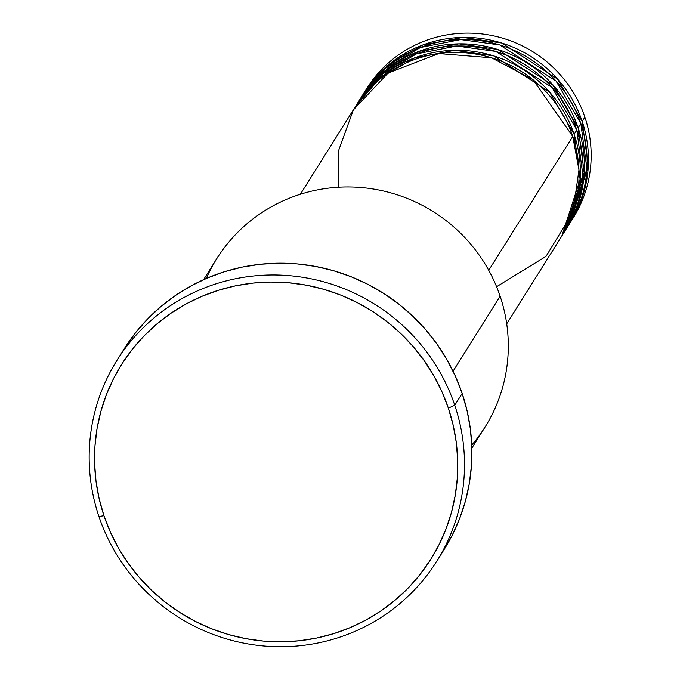 <?xml version="1.0" encoding="UTF-8"?>
<svg xmlns="http://www.w3.org/2000/svg" width="680" height="680" viewBox="0 0 680 680"><rect width="100%" height="100%" fill="white"/><g stroke="black" fill="none" stroke-linecap="round" stroke-linejoin="round"><path stroke-width="1.02" d="M441.125 52.581L438.948 53.541M496.587 286.722L546.031 256.36L572.925 212.245L578.961 169.915L572.764 136.451A121.831 119.161 -147.9 0 0 471.69 53.473A121.831 119.161 -147.9 0 0 354.798 107.55L300.356 194.259M356.142 105.4A121.831 119.161 32.1 0 0 355.478 106.479L379.993 78.038L414.732 57.834L454.852 50.277L493.663 55.879L549.474 91.919L574.115 134.308L580.218 179.137L561.816 236.028A121.831 119.161 32.1 0 0 562.496 234.957L565.19 230.673A121.831 119.161 -147.9 0 0 576.81 130.016A121.831 119.161 -147.9 0 0 475.728 47.03A121.831 119.161 -147.9 0 0 358.836 101.116L356.142 105.4A121.831 119.161 32.1 0 1 473.034 51.323A121.831 119.161 32.1 0 1 574.115 134.308L576.81 130.016L574.115 134.308A121.831 119.161 32.1 0 1 562.496 234.957M563.822 232.798L582.887 175.338L576.81 130.016L551.998 87.439L495.712 51.391L456.646 46.002L416.406 53.924L381.76 74.528L357.519 103.275M360.188 98.966A121.831 119.161 32.1 0 0 359.516 100.045L384.038 71.604L418.769 51.399L458.889 43.843L497.7 49.444L553.52 85.484L578.153 127.874L584.256 172.703L565.862 229.594A121.831 119.161 32.1 0 0 566.542 228.523L569.236 224.23A121.831 119.161 -147.9 0 0 580.847 123.581A121.831 119.161 -147.9 0 0 479.774 40.596A121.831 119.161 -147.9 0 0 362.882 94.681L360.188 98.966A121.831 119.161 32.1 0 1 477.079 44.889A121.831 119.161 32.1 0 1 578.153 127.874L580.847 123.581L578.153 127.874A121.831 119.161 32.1 0 1 566.542 228.523M567.86 226.363L586.925 168.895L580.847 123.581L556.036 81.005L499.758 44.956L460.692 39.567L420.444 47.489L385.798 68.093L361.556 96.841M364.225 92.531A121.831 119.161 32.1 0 0 363.553 93.61L388.076 65.161L422.807 44.956L462.935 37.408L501.738 43.01L557.558 79.05L582.199 121.439L588.302 166.26L569.899 223.159A121.831 119.161 32.1 0 0 570.579 222.088L573.274 217.796A121.831 119.161 -147.9 0 0 584.885 117.147A121.831 119.161 -147.9 0 0 483.812 34.161A121.831 119.161 -147.9 0 0 366.92 88.239L364.225 92.531A121.831 119.161 32.1 0 1 481.117 38.454A121.831 119.161 32.1 0 1 582.199 121.439L584.885 117.147L582.199 121.439A121.831 119.161 32.1 0 1 570.579 222.088M206.295 278.46A158.372 154.912 32.1 0 1 357.382 187.255A158.372 154.912 32.1 0 1 500.131 296.233A158.372 154.912 -147.9 0 0 368.738 188.351A158.372 154.912 -147.9 0 0 216.775 258.655L203.592 279.659M436.756 561.255L444.159 549.457A188.827 184.705 -147.9 0 0 462.162 393.448L454.758 405.254A188.827 184.705 32.1 0 1 436.756 561.255A188.827 184.705 32.1 0 1 255.57 645.082A188.827 184.705 32.1 0 1 98.906 516.46L103.972 515.737A182.742 178.746 32.1 0 1 218.391 290.275A182.742 178.746 32.1 0 1 448.35 408.119L454.758 405.254A188.827 184.705 -147.9 0 0 217.141 283.483A188.827 184.705 -147.9 0 0 98.906 516.46A188.827 184.705 32.1 0 1 116.909 360.451A188.827 184.705 32.1 0 1 298.087 276.624A188.827 184.705 32.1 0 1 454.758 405.254L462.162 393.448A188.827 184.705 -147.9 0 0 305.499 264.826A188.827 184.705 -147.9 0 0 124.312 348.653L116.909 360.451M488.733 270.3L572.764 136.451L488.733 270.3M453.067 371.212L500.131 296.233L453.067 371.212M365.594 90.406A121.831 119.161 32.1 0 1 482.537 34A121.831 119.161 32.1 0 1 584.885 117.147A121.831 119.161 32.1 0 1 571.906 219.929M103.972 515.737L110.457 532.304L118.549 548.19L128.155 563.244L139.179 577.328L151.53 590.299L165.078 602.029L179.698 612.417L195.245 621.35L211.573 628.745L228.523 634.542L245.93 638.673L263.636 641.104L281.452 641.801L299.217 640.773L316.769 638.019L333.923 633.573L350.523 627.47L366.401 619.777L381.421 610.563L395.42 599.913L408.272 587.937L419.849 574.753L430.049 560.473L438.762 545.25L445.91 529.227L451.418 512.55L455.243 495.388L457.342 477.896L457.7 460.258L456.305 442.637L453.177 425.204L448.35 408.119L441.856 391.552L433.763 375.666L424.159 360.604L413.134 346.528L400.784 333.557L387.234 321.819L372.615 311.44L357.068 302.506L340.74 295.103L323.791 289.315L306.382 285.183L288.685 282.752L270.861 282.047L253.096 283.075L235.543 285.829L218.391 290.275L201.79 296.378L185.912 304.07L170.893 313.293L156.893 323.935L144.041 335.911L132.464 349.103L122.264 363.375L113.552 378.599L106.403 394.629L100.895 411.306L97.07 428.468L94.971 445.952L94.614 463.59L96.007 481.21L99.135 498.652L103.972 515.737L98.906 516.46A188.827 184.705 -147.9 0 0 336.524 638.222A188.827 184.705 -147.9 0 0 454.758 405.254L448.35 408.119A182.742 178.746 32.1 0 1 333.923 633.573A182.742 178.746 32.1 0 1 103.972 515.737M125.222 347.216L135.754 332.469L147.721 318.844L160.999 306.468L175.465 295.46L190.978 285.94L207.392 277.993L224.544 271.685L242.275 267.087L260.406 264.248L278.766 263.185L297.177 263.908L315.469 266.416L333.455 270.683L350.974 276.675L367.846 284.317L383.911 293.548L399.015 304.283L413.015 316.404L425.782 329.808L437.18 344.361L447.1 359.916L455.456 376.337L462.162 393.448L467.16 411.102L470.39 429.123L471.835 447.338L471.461 465.562L469.293 483.633L465.341 501.364L459.646 518.593L452.26 535.16L444.125 549.525M471.852 448.077L485.035 427.082A158.372 154.912 -147.9 0 0 500.131 296.233A158.372 154.912 32.1 0 1 471.75 445.119M506.71 323.816L561.153 237.107A121.831 119.161 -147.9 0 0 572.764 136.451L533.01 79.704L491.521 57.783L438.753 53.567L388.042 73.075L353.32 109.973L338.394 151.156L338.164 187.263M575.756 124.466A6.095 0.816 -18.6 0 0 576.98 124.542M571.71 130.9A6.095 0.816 -18.6 0 0 572.934 130.976M552.398 84.252L575.748 124.457"/></g></svg>
